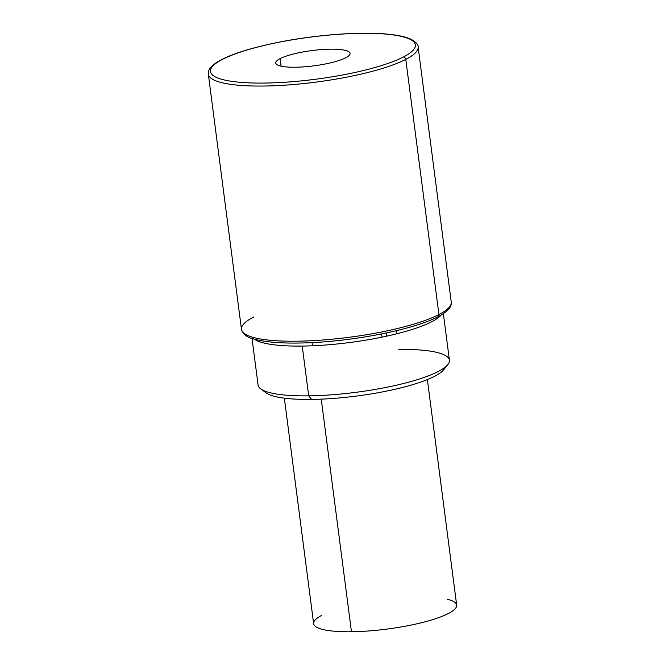 <?xml version="1.0" encoding="UTF-8"?>
<svg xmlns="http://www.w3.org/2000/svg" width="665" height="665" viewBox="0 0 665 665"><rect width="100%" height="100%" fill="white"/><g stroke="black" fill="none" stroke-linecap="round" stroke-linejoin="round"><path stroke-width="1" d="M403.339 57.032A103.324 21.213 172.6 0 1 264.645 83.067A103.324 21.213 172.6 0 1 222.484 59.376A103.324 21.213 172.6 0 1 361.178 33.333A103.324 21.213 172.6 0 1 403.339 57.032A2.444 2.078 62.7 0 1 405.783 59.376A105.768 21.712 -7.4 0 0 418.11 46.949L418.11 46.949A105.768 21.712 172.6 0 1 405.783 59.376L438.925 314.553L405.783 59.376A105.768 21.712 172.6 0 1 289.117 84.879A105.768 21.712 172.6 0 1 208.336 74.197A105.768 21.712 -7.4 0 0 289.117 84.879A105.768 21.712 -7.4 0 0 405.783 59.376A2.444 2.078 -117.3 0 0 403.339 57.032A103.324 21.213 -7.4 0 0 361.178 33.333A103.324 21.213 -7.4 0 0 222.484 59.376A103.324 21.213 -7.4 0 0 264.645 83.067A103.324 21.213 -7.4 0 0 403.339 57.032M345.717 57.78A37.489 7.697 -7.4 0 0 330.422 49.185A37.489 7.697 -7.4 0 0 280.106 58.628A37.489 7.697 -7.4 0 0 295.401 67.223A37.489 7.697 -7.4 0 0 345.717 57.78A37.489 7.697 -7.4 0 0 350.089 53.375A37.489 7.697 -7.4 0 0 321.461 49.592A37.489 7.697 -7.4 0 0 280.106 58.628L281.087 66.176L280.106 58.628A37.489 7.697 -7.4 0 0 275.742 63.034A37.489 7.697 -7.4 0 0 304.371 66.816A37.489 7.697 -7.4 0 0 345.717 57.78M254.313 339.15A96.467 19.809 -7.4 0 0 302.226 346.074L308.693 395.85A96.467 19.809 172.6 0 1 258.087 385.06L252.035 338.435M396.781 333.797L396.382 330.713L396.781 333.797M443.356 313.589L449.415 360.214A96.467 19.809 172.6 0 1 308.693 395.85L302.226 346.074A96.467 19.809 -7.4 0 0 441.336 314.853M266.075 392.816L260.755 388.9A96.467 19.809 -7.4 0 0 308.693 395.85L311.586 399.416A91.579 18.803 172.6 0 1 266.075 392.816A91.579 18.803 172.6 0 1 264.121 390.771A91.579 18.803 -7.4 0 0 311.586 399.416A91.579 18.803 -7.4 0 0 445.043 367.271M447.819 364.603L443.671 369.757A91.579 18.803 172.6 0 1 311.586 399.416L308.693 395.85A96.467 19.809 -7.4 0 0 447.819 364.603A96.467 19.809 -7.4 0 0 398.809 349.416M382.001 337.147L381.585 333.946L382.001 337.147M437.911 316.748C447.445 311.827 451.892 306.956 451.252 302.126A105.768 21.712 172.6 0 1 438.925 314.553A105.768 21.712 172.6 0 1 322.259 340.048A105.768 21.712 172.6 0 1 241.478 329.375A105.768 21.712 -7.4 0 0 322.259 340.048A105.768 21.712 -7.4 0 0 438.925 314.553A2.444 2.078 62.7 0 1 437.911 316.748A2.444 2.078 -117.3 0 0 438.925 314.553A105.768 21.712 -7.4 0 0 451.252 302.126L418.11 46.949C418.551 44.946 416.373 42.469 411.56 39.543C405.908 36.75 397.022 34.879 384.902 33.923C363.556 32.386 338.286 33.491 309.084 37.257C273.024 41.962 238.619 50.715 221.678 59.576A2.444 2.078 62.7 0 1 222.484 59.376A2.444 2.078 -117.3 0 0 221.678 59.576C212.143 64.488 207.696 69.368 208.336 74.197L241.478 329.375C243.041 334.271 246.989 337.429 253.315 338.851C265.726 342.492 284.62 343.78 309.981 342.708C356.781 340.829 414.794 329.117 437.911 316.748A2.444 2.078 -117.3 0 1 437.096 316.947M253.797 316.947A105.768 21.712 -7.4 0 0 241.478 329.375M447.163 599.24A72.119 14.805 172.6 0 1 436.531 618.392A72.119 14.805 172.6 0 1 351.461 631.75A72.119 14.805 172.6 0 1 321.328 615.582M427.379 379.582L456.664 605.108A72.119 14.805 172.6 0 1 351.461 631.75L321.253 399.141L351.461 631.75A72.119 14.805 172.6 0 1 313.639 623.687L284.346 398.152M386.398 332.957L386.814 336.133M312.051 342.608L312.459 345.783"/></g></svg>
